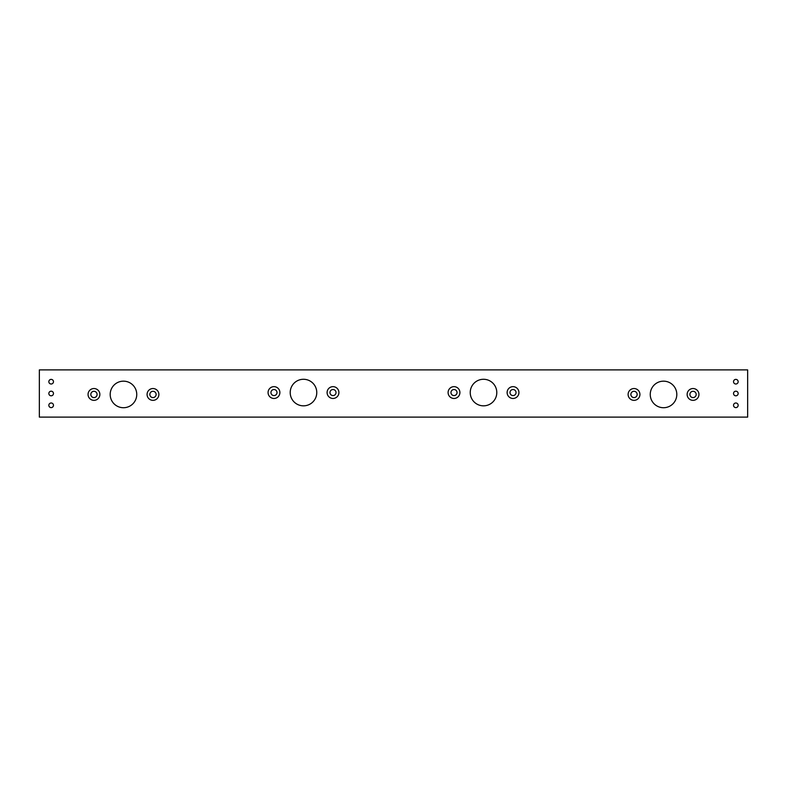 <?xml version="1.0" encoding="UTF-8"?>
<svg xmlns="http://www.w3.org/2000/svg" width="787" height="787" viewBox="0 0 787 787"><rect width="100%" height="100%" fill="white"/><g stroke="black" fill="none" stroke-linecap="round" stroke-linejoin="round"><path stroke-width="1.18" d="M733.533 405.305A2.312 2.312 0 0 1 735.845 402.993A2.312 2.312 0 0 1 738.157 405.305A2.312 2.312 0 0 1 735.845 407.617A2.312 2.312 0 0 1 733.533 405.305M733.533 381.695A2.312 2.312 0 0 1 735.845 379.383A2.312 2.312 0 0 1 738.157 381.695A2.312 2.312 0 0 1 735.845 384.007A2.312 2.312 0 0 1 733.533 381.695M48.843 381.695A2.312 2.312 0 0 1 51.155 379.383A2.312 2.312 0 0 1 53.467 381.695A2.312 2.312 0 0 1 51.155 384.007A2.312 2.312 0 0 1 48.843 381.695M48.843 393.5A2.312 2.312 0 0 1 51.155 391.188A2.312 2.312 0 0 1 53.467 393.5A2.312 2.312 0 0 1 51.155 395.812A2.312 2.312 0 0 1 48.843 393.5M48.843 405.305A2.312 2.312 0 0 1 51.155 402.993A2.312 2.312 0 0 1 53.467 405.305A2.312 2.312 0 0 1 51.155 407.617A2.312 2.312 0 0 1 48.843 405.305M733.533 393.5A2.312 2.312 0 0 1 735.845 391.188A2.312 2.312 0 0 1 738.157 393.5A2.312 2.312 0 0 1 735.845 395.812A2.312 2.312 0 0 1 733.533 393.5M698.945 394.444A5.902 5.902 0 0 0 693.042 388.542A5.902 5.902 0 0 0 687.14 394.444A5.902 5.902 0 0 0 693.042 400.347A5.902 5.902 0 0 0 698.945 394.444M639.92 394.444A5.902 5.902 0 0 0 634.017 388.542A5.902 5.902 0 0 0 628.115 394.444A5.902 5.902 0 0 0 634.017 400.347A5.902 5.902 0 0 0 639.92 394.444M518.928 392.556A5.902 5.902 0 0 0 513.026 386.653A5.902 5.902 0 0 0 507.123 392.556A5.902 5.902 0 0 0 513.026 398.458A5.902 5.902 0 0 0 518.928 392.556M459.903 392.556A5.902 5.902 0 0 0 454.001 386.653A5.902 5.902 0 0 0 448.098 392.556A5.902 5.902 0 0 0 454.001 398.458A5.902 5.902 0 0 0 459.903 392.556M338.902 392.556A5.902 5.902 0 0 0 332.999 386.653A5.902 5.902 0 0 0 327.097 392.556A5.902 5.902 0 0 0 332.999 398.458A5.902 5.902 0 0 0 338.902 392.556M279.877 392.556A5.902 5.902 0 0 0 273.974 386.653A5.902 5.902 0 0 0 268.072 392.556A5.902 5.902 0 0 0 273.974 398.458A5.902 5.902 0 0 0 279.877 392.556M158.885 394.444A5.902 5.902 0 0 0 152.983 388.542A5.902 5.902 0 0 0 147.08 394.444A5.902 5.902 0 0 0 152.983 400.347A5.902 5.902 0 0 0 158.885 394.444M99.86 394.444A5.902 5.902 0 0 0 93.958 388.542A5.902 5.902 0 0 0 88.055 394.444A5.902 5.902 0 0 0 93.958 400.347A5.902 5.902 0 0 0 99.86 394.444M696.18 394.444A3.138 3.138 0 0 0 693.042 391.306A3.138 3.138 0 0 0 689.904 394.444A3.138 3.138 0 0 0 693.042 397.583A3.138 3.138 0 0 0 696.18 394.444M277.004 392.556A3.03 3.03 0 0 0 273.974 389.526A3.03 3.03 0 0 0 270.944 392.556A3.03 3.03 0 0 0 273.974 395.586A3.03 3.03 0 0 0 277.004 392.556M336.029 392.556A3.03 3.03 0 0 0 332.999 389.526A3.03 3.03 0 0 0 329.969 392.556A3.03 3.03 0 0 0 332.999 395.586A3.03 3.03 0 0 0 336.029 392.556M457.031 392.556A3.03 3.03 0 0 0 454.001 389.526A3.03 3.03 0 0 0 450.971 392.556A3.03 3.03 0 0 0 454.001 395.586A3.03 3.03 0 0 0 457.031 392.556M637.155 394.444A3.138 3.138 0 0 0 634.017 391.306A3.138 3.138 0 0 0 630.879 394.444A3.138 3.138 0 0 0 634.017 397.583A3.138 3.138 0 0 0 637.155 394.444M97.096 394.444A3.138 3.138 0 0 0 93.958 391.306A3.138 3.138 0 0 0 90.82 394.444A3.138 3.138 0 0 0 93.958 397.583A3.138 3.138 0 0 0 97.096 394.444M156.121 394.444A3.138 3.138 0 0 0 152.983 391.306A3.138 3.138 0 0 0 149.845 394.444A3.138 3.138 0 0 0 152.983 397.583A3.138 3.138 0 0 0 156.121 394.444M516.056 392.556A3.03 3.03 0 0 0 513.026 389.526A3.03 3.03 0 0 0 509.996 392.556A3.03 3.03 0 0 0 513.026 395.586A3.03 3.03 0 0 0 516.056 392.556M136.751 394.444A13.281 13.281 0 0 0 123.47 381.164A13.281 13.281 0 0 0 110.19 394.444A13.281 13.281 0 0 0 123.47 407.725A13.281 13.281 0 0 0 136.751 394.444M316.767 392.556A13.281 13.281 0 0 0 303.487 379.275A13.281 13.281 0 0 0 290.206 392.556A13.281 13.281 0 0 0 303.487 405.836A13.281 13.281 0 0 0 316.767 392.556M676.81 394.444A13.281 13.281 0 0 0 663.53 381.164A13.281 13.281 0 0 0 650.249 394.444A13.281 13.281 0 0 0 663.53 407.725A13.281 13.281 0 0 0 676.81 394.444M496.794 392.556A13.281 13.281 0 0 0 483.513 379.275A13.281 13.281 0 0 0 470.233 392.556A13.281 13.281 0 0 0 483.513 405.836A13.281 13.281 0 0 0 496.794 392.556M747.65 369.89L747.65 417.11L39.35 417.11L39.35 369.89L747.65 369.89"/></g></svg>
